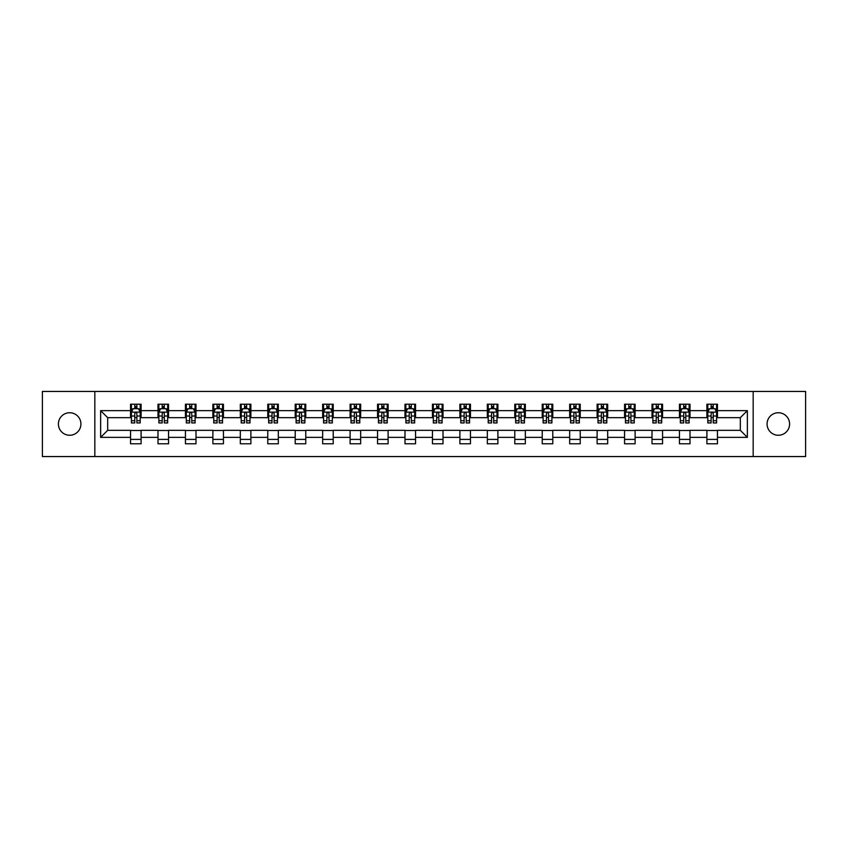 <?xml version="1.0" encoding="UTF-8"?>
<svg xmlns="http://www.w3.org/2000/svg" width="848" height="848" viewBox="0 0 848 848"><rect width="100%" height="100%" fill="white"/><g stroke="black" fill="none" stroke-linecap="round" stroke-linejoin="round"><path stroke-width="1.27" d="M778.326 412.743A11.257 11.257 0 0 0 767.069 424A11.257 11.257 0 0 0 778.326 435.257A11.257 11.257 0 0 0 789.594 424A11.257 11.257 0 0 0 778.326 412.743M69.674 412.743A11.257 11.257 0 0 0 58.406 424A11.257 11.257 0 0 0 69.674 435.257A11.257 11.257 0 0 0 80.931 424A11.257 11.257 0 0 0 69.674 412.743M753.172 456.553L805.6 456.553L805.6 391.447L753.172 391.447L753.172 456.553L94.828 456.553L94.828 391.447L42.4 391.447L42.4 456.553L94.828 456.553M753.172 391.447L94.828 391.447M717.461 410.633L717.461 404.21L706.903 404.21L706.903 410.633L690.007 410.633L690.007 404.21L679.46 404.21L679.46 410.633L662.564 410.633L662.564 404.21L652.006 404.21L652.006 410.633L635.12 410.633L635.12 404.21L624.563 404.21L624.563 410.633L607.677 410.633L607.677 404.21L597.119 404.21L597.119 410.633L580.233 410.633L580.233 404.21L569.676 404.21L569.676 410.633L552.779 410.633L552.779 404.21L542.232 404.21L542.232 410.633L525.336 410.633L525.336 404.21L514.778 404.21L514.778 410.633L497.893 410.633L497.893 404.21L487.335 404.21L487.335 410.633L470.449 410.633L470.449 404.21L459.892 404.21L459.892 410.633L443.006 410.633L443.006 404.21L432.448 404.21L432.448 410.633L415.552 410.633L415.552 404.21L404.994 404.21L404.994 410.633L388.108 410.633L388.108 404.21L377.551 404.21L377.551 410.633L360.665 410.633L360.665 404.21L350.107 404.21L350.107 410.633L333.222 410.633L333.222 404.21L322.664 404.21L322.664 410.633L305.768 410.633L305.768 404.21L295.221 404.21L295.221 410.633L278.324 410.633L278.324 404.21L267.767 404.21L267.767 410.633L250.881 410.633L250.881 404.21L240.323 404.21L240.323 410.633L223.437 410.633L223.437 404.21L212.88 404.21L212.88 410.633L195.994 410.633L195.994 404.21L185.436 404.21L185.436 410.633L168.54 410.633L168.54 404.21L157.993 404.21L157.993 410.633L141.097 410.633L141.097 404.21L130.539 404.21L130.539 410.633L100.636 410.633L100.636 437.367L107.675 430.339L130.539 430.339L130.539 443.79L141.097 443.79L141.097 430.339L157.993 430.339L157.993 443.79L168.54 443.79L168.54 430.339L185.436 430.339L185.436 443.79L195.994 443.79L195.994 430.339L212.88 430.339L212.88 443.79L223.437 443.79L223.437 430.339L240.323 430.339L240.323 443.79L250.881 443.79L250.881 430.339L267.767 430.339L267.767 443.79L278.324 443.79L278.324 430.339L295.221 430.339L295.221 443.79L305.768 443.79L305.768 430.339L322.664 430.339L322.664 443.79L333.222 443.79L333.222 430.339L350.107 430.339L350.107 443.79L360.665 443.79L360.665 430.339L377.551 430.339L377.551 443.79L388.108 443.79L388.108 430.339L404.994 430.339L404.994 443.79L415.552 443.79L415.552 430.339L432.448 430.339L432.448 443.79L443.006 443.79L443.006 430.339L459.892 430.339L459.892 443.79L470.449 443.79L470.449 430.339L487.335 430.339L487.335 443.79L497.893 443.79L497.893 430.339L514.778 430.339L514.778 443.79L525.336 443.79L525.336 430.339L542.232 430.339L542.232 443.79L552.779 443.79L552.779 430.339L569.676 430.339L569.676 443.79L580.233 443.79L580.233 430.339L597.119 430.339L597.119 443.79L607.677 443.79L607.677 430.339L624.563 430.339L624.563 443.79L635.12 443.79L635.12 430.339L652.006 430.339L652.006 443.79L662.564 443.79L662.564 430.339L679.46 430.339L679.46 443.79L690.007 443.79L690.007 430.339L706.903 430.339L706.903 443.79L717.461 443.79L717.461 430.339L740.325 430.339L740.325 417.661L717.461 417.661L717.461 410.633L747.364 410.633L747.364 437.367L717.461 437.367M706.903 437.367L690.007 437.367M679.46 437.367L662.564 437.367M652.006 437.367L635.12 437.367M624.563 437.367L607.677 437.367M597.119 437.367L580.233 437.367M569.676 437.367L552.779 437.367M542.232 437.367L525.336 437.367M514.778 437.367L497.893 437.367M487.335 437.367L470.449 437.367M459.892 437.367L443.006 437.367M432.448 437.367L415.552 437.367M404.994 437.367L388.108 437.367M377.551 437.367L360.665 437.367M350.107 437.367L333.222 437.367M322.664 437.367L305.768 437.367M295.221 437.367L278.324 437.367M267.767 437.367L250.881 437.367M240.323 437.367L223.437 437.367M212.88 437.367L195.994 437.367M185.436 437.367L168.54 437.367M157.993 437.367L141.097 437.367M130.539 437.367L100.636 437.367M706.903 410.633L706.903 417.661L690.007 417.661L690.007 410.633M679.46 410.633L679.46 417.661L662.564 417.661L662.564 410.633M652.006 410.633L652.006 417.661L635.12 417.661L635.12 410.633M624.563 410.633L624.563 417.661L607.677 417.661L607.677 410.633M597.119 410.633L597.119 417.661L580.233 417.661L580.233 410.633M569.676 410.633L569.676 417.661L552.779 417.661L552.779 410.633M542.232 410.633L542.232 417.661L525.336 417.661L525.336 410.633M514.778 410.633L514.778 417.661L497.893 417.661L497.893 410.633M487.335 410.633L487.335 417.661L470.449 417.661L470.449 410.633M459.892 410.633L459.892 417.661L443.006 417.661L443.006 410.633M432.448 410.633L432.448 417.661L415.552 417.661L415.552 410.633M404.994 410.633L404.994 417.661L388.108 417.661L388.108 410.633M377.551 410.633L377.551 417.661L360.665 417.661L360.665 410.633M350.107 410.633L350.107 417.661L333.222 417.661L333.222 410.633M322.664 410.633L322.664 417.661L305.768 417.661L305.768 410.633M295.221 410.633L295.221 417.661L278.324 417.661L278.324 410.633M267.767 410.633L267.767 417.661L250.881 417.661L250.881 410.633M240.323 410.633L240.323 417.661L223.437 417.661L223.437 410.633M212.88 410.633L212.88 417.661L195.994 417.661L195.994 410.633M185.436 410.633L185.436 417.661L168.54 417.661L168.54 410.633M157.993 410.633L157.993 417.661L141.097 417.661L141.097 410.633M130.539 410.633L130.539 417.661L107.675 417.661L100.636 410.633M107.675 417.661L107.675 430.339M747.364 437.367L740.325 430.339M740.325 417.661L747.364 410.633M130.539 408.609L131.419 408.609M134.768 408.609L136.878 408.609M140.217 408.609L141.097 408.609M130.539 417.492L131.419 417.492M134.768 417.492L136.878 417.492M140.217 417.492L141.097 417.492M130.539 430.508L141.097 430.508M130.539 439.391L141.097 439.391M157.993 430.508L168.54 430.508M157.993 439.391L168.54 439.391M157.993 408.609L158.873 408.609M162.212 408.609L164.321 408.609M167.66 408.609L168.54 408.609M157.993 417.492L158.873 417.492M162.212 417.492L164.321 417.492M167.66 417.492L168.54 417.492M185.436 430.508L195.994 430.508M185.436 439.391L195.994 439.391M185.436 408.609L186.316 408.609M189.655 408.609L191.765 408.609M195.114 408.609L195.994 408.609M185.436 417.492L186.316 417.492M189.655 417.492L191.765 417.492M195.114 417.492L195.994 417.492M212.88 430.508L223.437 430.508M212.88 439.391L223.437 439.391M212.88 408.609L213.76 408.609M217.099 408.609L219.208 408.609M222.558 408.609L223.437 408.609M212.88 417.492L213.76 417.492M217.099 417.492L219.208 417.492M222.558 417.492L223.437 417.492M240.323 430.508L250.881 430.508M240.323 439.391L250.881 439.391M240.323 408.609L241.203 408.609M244.553 408.609L246.662 408.609M250.001 408.609L250.881 408.609M240.323 417.492L241.203 417.492M244.553 417.492L246.662 417.492M250.001 417.492L250.881 417.492M267.767 430.508L278.324 430.508M267.767 439.391L278.324 439.391M267.767 408.609L268.646 408.609M271.996 408.609L274.105 408.609M277.444 408.609L278.324 408.609M267.767 417.492L268.646 417.492M271.996 417.492L274.105 417.492M277.444 417.492L278.324 417.492M295.221 430.508L305.768 430.508M295.221 439.391L305.768 439.391M295.221 408.609L296.1 408.609M299.439 408.609L301.549 408.609M304.888 408.609L305.768 408.609M295.221 417.492L296.1 417.492M299.439 417.492L301.549 417.492M304.888 417.492L305.768 417.492M322.664 430.508L333.222 430.508M322.664 439.391L333.222 439.391M322.664 408.609L323.544 408.609M326.883 408.609L328.992 408.609M332.342 408.609L333.222 408.609M322.664 417.492L323.544 417.492M326.883 417.492L328.992 417.492M332.342 417.492L333.222 417.492M350.107 430.508L360.665 430.508M350.107 439.391L360.665 439.391M350.107 408.609L350.987 408.609M354.326 408.609L356.446 408.609M359.785 408.609L360.665 408.609M350.107 417.492L350.987 417.492M354.326 417.492L356.446 417.492M359.785 417.492L360.665 417.492M377.551 430.508L388.108 430.508M377.551 439.391L388.108 439.391M377.551 408.609L378.431 408.609M381.78 408.609L383.89 408.609M387.229 408.609L388.108 408.609M377.551 417.492L378.431 417.492M381.78 417.492L383.89 417.492M387.229 417.492L388.108 417.492M404.994 430.508L415.552 430.508M404.994 439.391L415.552 439.391M404.994 408.609L405.874 408.609M409.224 408.609L411.333 408.609M414.672 408.609L415.552 408.609M404.994 417.492L405.874 417.492M409.224 417.492L411.333 417.492M414.672 417.492L415.552 417.492M432.448 430.508L443.006 430.508M432.448 439.391L443.006 439.391M432.448 408.609L433.328 408.609M436.667 408.609L438.776 408.609M442.126 408.609L443.006 408.609M432.448 417.492L433.328 417.492M436.667 417.492L438.776 417.492M442.126 417.492L443.006 417.492M459.892 430.508L470.449 430.508M459.892 439.391L470.449 439.391M459.892 408.609L460.771 408.609M464.11 408.609L466.22 408.609M469.569 408.609L470.449 408.609M459.892 417.492L460.771 417.492M464.11 417.492L466.22 417.492M469.569 417.492L470.449 417.492M487.335 430.508L497.893 430.508M487.335 439.391L497.893 439.391M487.335 408.609L488.215 408.609M491.554 408.609L493.674 408.609M497.013 408.609L497.893 408.609M487.335 417.492L488.215 417.492M491.554 417.492L493.674 417.492M497.013 417.492L497.893 417.492M514.778 430.508L525.336 430.508M514.778 439.391L525.336 439.391M514.778 408.609L515.658 408.609M519.008 408.609L521.117 408.609M524.456 408.609L525.336 408.609M514.778 417.492L515.658 417.492M519.008 417.492L521.117 417.492M524.456 417.492L525.336 417.492M542.232 430.508L552.779 430.508M542.232 439.391L552.779 439.391M542.232 408.609L543.112 408.609M546.451 408.609L548.561 408.609M551.9 408.609L552.779 408.609M542.232 417.492L543.112 417.492M546.451 417.492L548.561 417.492M551.9 417.492L552.779 417.492M569.676 430.508L580.233 430.508M569.676 439.391L580.233 439.391M569.676 408.609L570.556 408.609M573.895 408.609L576.004 408.609M579.354 408.609L580.233 408.609M569.676 417.492L570.556 417.492M573.895 417.492L576.004 417.492M579.354 417.492L580.233 417.492M597.119 430.508L607.677 430.508M597.119 439.391L607.677 439.391M597.119 408.609L597.999 408.609M601.338 408.609L603.447 408.609M606.797 408.609L607.677 408.609M597.119 417.492L597.999 417.492M601.338 417.492L603.447 417.492M606.797 417.492L607.677 417.492M624.563 430.508L635.12 430.508M624.563 439.391L635.12 439.391M624.563 408.609L625.442 408.609M628.792 408.609L630.901 408.609M634.24 408.609L635.12 408.609M624.563 417.492L625.442 417.492M628.792 417.492L630.901 417.492M634.24 417.492L635.12 417.492M652.006 430.508L662.564 430.508M652.006 439.391L662.564 439.391M652.006 408.609L652.886 408.609M656.235 408.609L658.345 408.609M661.684 408.609L662.564 408.609M652.006 417.492L652.886 417.492M656.235 417.492L658.345 417.492M661.684 417.492L662.564 417.492M679.46 430.508L690.007 430.508M679.46 439.391L690.007 439.391M679.46 408.609L680.34 408.609M683.679 408.609L685.788 408.609M689.127 408.609L690.007 408.609M679.46 417.492L680.34 417.492M683.679 417.492L685.788 417.492M689.127 417.492L690.007 417.492M706.903 430.508L717.461 430.508M706.903 439.391L717.461 439.391M706.903 408.609L707.783 408.609M711.122 408.609L713.232 408.609M716.581 408.609L717.461 408.609M706.903 417.492L707.783 417.492M711.122 417.492L713.232 417.492M716.581 417.492L717.461 417.492M136.878 406.499L134.768 406.499M140.217 420.735L136.878 420.735L136.878 422.94L140.217 422.94L140.217 412.213L138.457 408.694L133.178 408.694L131.419 412.213L131.419 422.94L134.768 422.94L134.768 420.735L131.419 420.735M131.419 412.213L131.419 404.21M140.217 412.213L140.217 404.21M134.768 408.694L134.768 404.21M136.878 404.21L136.878 408.694M136.878 420.735L136.878 413.527C136.178 412.181 135.468 412.181 134.768 413.527L134.768 420.735M164.321 406.499L162.212 406.499M167.66 420.735L164.321 420.735L164.321 422.94L167.66 422.94L167.66 412.213L165.901 408.694L160.632 408.694L158.873 412.213L158.873 422.94L162.212 422.94L162.212 420.735L158.873 420.735M158.873 412.213L158.873 404.21M167.66 412.213L167.66 404.21M162.212 408.694L162.212 404.21M164.321 404.21L164.321 408.694M164.321 420.735L164.321 413.527C163.622 412.181 162.911 412.181 162.212 413.527L162.212 420.735M191.765 406.499L189.655 406.499M195.114 420.735L191.765 420.735L191.765 422.94L195.114 422.94L195.114 412.213L193.355 408.694L188.076 408.694L186.316 412.213L186.316 422.94L189.655 422.94L189.655 420.735L186.316 420.735M186.316 412.213L186.316 404.21M195.114 412.213L195.114 404.21M189.655 408.694L189.655 404.21M191.765 404.21L191.765 408.694M191.765 420.735L191.765 413.527C191.065 412.181 190.365 412.181 189.655 413.527L189.655 420.735M219.208 406.499L217.099 406.499M222.558 420.735L219.208 420.735L219.208 422.94L222.558 422.94L222.558 412.213L220.798 408.694L215.519 408.694L213.76 412.213L213.76 422.94L217.099 422.94L217.099 420.735L213.76 420.735M213.76 412.213L213.76 404.21M222.558 412.213L222.558 404.21M217.099 408.694L217.099 404.21M219.208 404.21L219.208 408.694M219.208 420.735L219.208 413.527C218.508 412.181 217.809 412.181 217.099 413.527L217.099 420.735M246.662 406.499L244.553 406.499M250.001 420.735L246.662 420.735L246.662 422.94L250.001 422.94L250.001 412.213L248.241 408.694L242.963 408.694L241.203 412.213L241.203 422.94L244.553 422.94L244.553 420.735L241.203 420.735M241.203 412.213L241.203 404.21M250.001 412.213L250.001 404.21M244.553 408.694L244.553 404.21M246.662 404.21L246.662 408.694M246.662 420.735L246.662 413.527C245.952 412.181 245.252 412.181 244.553 413.527L244.553 420.735M274.105 406.499L271.996 406.499M277.444 420.735L274.105 420.735L274.105 422.94L277.444 422.94L277.444 412.213L275.685 408.694L270.406 408.694L268.646 412.213L268.646 422.94L271.996 422.94L271.996 420.735L268.646 420.735M268.646 412.213L268.646 404.21M277.444 412.213L277.444 404.21M271.996 408.694L271.996 404.21M274.105 404.21L274.105 408.694M274.105 420.735L274.105 413.527C273.406 412.181 272.696 412.181 271.996 413.527L271.996 420.735M301.549 406.499L299.439 406.499M304.888 420.735L301.549 420.735L301.549 422.94L304.888 422.94L304.888 412.213L303.139 408.694L297.86 408.694L296.1 412.213L296.1 422.94L299.439 422.94L299.439 420.735L296.1 420.735M296.1 412.213L296.1 404.21M304.888 412.213L304.888 404.21M299.439 408.694L299.439 404.21M301.549 404.21L301.549 408.694M301.549 420.735L301.549 413.527C300.849 412.181 300.139 412.181 299.439 413.527L299.439 420.735M328.992 406.499L326.883 406.499M332.342 420.735L328.992 420.735L328.992 422.94L332.342 422.94L332.342 412.213L330.582 408.694L325.303 408.694L323.544 412.213L323.544 422.94L326.883 422.94L326.883 420.735L323.544 420.735M323.544 412.213L323.544 404.21M332.342 412.213L332.342 404.21M326.883 408.694L326.883 404.21M328.992 404.21L328.992 408.694M328.992 420.735L328.992 413.527C328.293 412.181 327.593 412.181 326.883 413.527L326.883 420.735M356.446 406.499L354.326 406.499M359.785 420.735L356.446 420.735L356.446 422.94L359.785 422.94L359.785 412.213L358.026 408.694L352.747 408.694L350.987 412.213L350.987 422.94L354.326 422.94L354.326 420.735L350.987 420.735M350.987 412.213L350.987 404.21M359.785 412.213L359.785 404.21M354.326 408.694L354.326 404.21M356.446 404.21L356.446 408.694M356.446 420.735L356.446 413.527C355.736 412.181 355.036 412.181 354.326 413.527L354.326 420.735M383.89 406.499L381.78 406.499M387.229 420.735L383.89 420.735L383.89 422.94L387.229 422.94L387.229 412.213L385.469 408.694L380.19 408.694L378.431 412.213L378.431 422.94L381.78 422.94L381.78 420.735L378.431 420.735M378.431 412.213L378.431 404.21M387.229 412.213L387.229 404.21M381.78 408.694L381.78 404.21M383.89 404.21L383.89 408.694M383.89 420.735L383.89 413.527C383.179 412.181 382.48 412.181 381.78 413.527L381.78 420.735M411.333 406.499L409.224 406.499M414.672 420.735L411.333 420.735L411.333 422.94L414.672 422.94L414.672 412.213L412.912 408.694L407.634 408.694L405.874 412.213L405.874 422.94L409.224 422.94L409.224 420.735L405.874 420.735M405.874 412.213L405.874 404.21M414.672 412.213L414.672 404.21M409.224 408.694L409.224 404.21M411.333 404.21L411.333 408.694M411.333 420.735L411.333 413.527C410.633 412.181 409.923 412.181 409.224 413.527L409.224 420.735M438.776 406.499L436.667 406.499M442.126 420.735L438.776 420.735L438.776 422.94L442.126 422.94L442.126 412.213L440.366 408.694L435.088 408.694L433.328 412.213L433.328 422.94L436.667 422.94L436.667 420.735L433.328 420.735M433.328 412.213L433.328 404.21M442.126 412.213L442.126 404.21M436.667 408.694L436.667 404.21M438.776 404.21L438.776 408.694M438.776 420.735L438.776 413.527C438.077 412.181 437.377 412.181 436.667 413.527L436.667 420.735M466.22 406.499L464.11 406.499M469.569 420.735L466.22 420.735L466.22 422.94L469.569 422.94L469.569 412.213L467.81 408.694L462.531 408.694L460.771 412.213L460.771 422.94L464.11 422.94L464.11 420.735L460.771 420.735M460.771 412.213L460.771 404.21M469.569 412.213L469.569 404.21M464.11 408.694L464.11 404.21M466.22 404.21L466.22 408.694M466.22 420.735L466.22 413.527C465.52 412.181 464.821 412.181 464.11 413.527L464.11 420.735M493.674 406.499L491.554 406.499M497.013 420.735L493.674 420.735L493.674 422.94L497.013 422.94L497.013 412.213L495.253 408.694L489.974 408.694L488.215 412.213L488.215 422.94L491.554 422.94L491.554 420.735L488.215 420.735M488.215 412.213L488.215 404.21M497.013 412.213L497.013 404.21M491.554 408.694L491.554 404.21M493.674 404.21L493.674 408.694M493.674 420.735L493.674 413.527C492.964 412.181 492.264 412.181 491.554 413.527L491.554 420.735M521.117 406.499L519.008 406.499M524.456 420.735L521.117 420.735L521.117 422.94L524.456 422.94L524.456 412.213L522.697 408.694L517.418 408.694L515.658 412.213L515.658 422.94L519.008 422.94L519.008 420.735L515.658 420.735M515.658 412.213L515.658 404.21M524.456 412.213L524.456 404.21M519.008 408.694L519.008 404.21M521.117 404.21L521.117 408.694M521.117 420.735L521.117 413.527C520.418 412.181 519.707 412.181 519.008 413.527L519.008 420.735M548.561 406.499L546.451 406.499M551.9 420.735L548.561 420.735L548.561 422.94L551.9 422.94L551.9 412.213L550.14 408.694L544.861 408.694L543.112 412.213L543.112 422.94L546.451 422.94L546.451 420.735L543.112 420.735M543.112 412.213L543.112 404.21M551.9 412.213L551.9 404.21M546.451 408.694L546.451 404.21M548.561 404.21L548.561 408.694M548.561 420.735L548.561 413.527C547.861 412.181 547.151 412.181 546.451 413.527L546.451 420.735M576.004 406.499L573.895 406.499M579.354 420.735L576.004 420.735L576.004 422.94L579.354 422.94L579.354 412.213L577.594 408.694L572.315 408.694L570.556 412.213L570.556 422.94L573.895 422.94L573.895 420.735L570.556 420.735M570.556 412.213L570.556 404.21M579.354 412.213L579.354 404.21M573.895 408.694L573.895 404.21M576.004 404.21L576.004 408.694M576.004 420.735L576.004 413.527C575.304 412.181 574.605 412.181 573.895 413.527L573.895 420.735M603.447 406.499L601.338 406.499M606.797 420.735L603.447 420.735L603.447 422.94L606.797 422.94L606.797 412.213L605.037 408.694L599.759 408.694L597.999 412.213L597.999 422.94L601.338 422.94L601.338 420.735L597.999 420.735M597.999 412.213L597.999 404.21M606.797 412.213L606.797 404.21M601.338 408.694L601.338 404.21M603.447 404.21L603.447 408.694M603.447 420.735L603.447 413.527C602.748 412.181 602.048 412.181 601.338 413.527L601.338 420.735M630.901 406.499L628.792 406.499M634.24 420.735L630.901 420.735L630.901 422.94L634.24 422.94L634.24 412.213L632.481 408.694L627.202 408.694L625.442 412.213L625.442 422.94L628.792 422.94L628.792 420.735L625.442 420.735M625.442 412.213L625.442 404.21M634.24 412.213L634.24 404.21M628.792 408.694L628.792 404.21M630.901 404.21L630.901 408.694M630.901 420.735L630.901 413.527C630.191 412.181 629.492 412.181 628.792 413.527L628.792 420.735M658.345 406.499L656.235 406.499M661.684 420.735L658.345 420.735L658.345 422.94L661.684 422.94L661.684 412.213L659.924 408.694L654.645 408.694L652.886 412.213L652.886 422.94L656.235 422.94L656.235 420.735L652.886 420.735M652.886 412.213L652.886 404.21M661.684 412.213L661.684 404.21M656.235 408.694L656.235 404.21M658.345 404.21L658.345 408.694M658.345 420.735L658.345 413.527C657.645 412.181 656.935 412.181 656.235 413.527L656.235 420.735M685.788 406.499L683.679 406.499M689.127 420.735L685.788 420.735L685.788 422.94L689.127 422.94L689.127 412.213L687.368 408.694L682.099 408.694L680.34 412.213L680.34 422.94L683.679 422.94L683.679 420.735L680.34 420.735M680.34 412.213L680.34 404.21M689.127 412.213L689.127 404.21M683.679 408.694L683.679 404.21M685.788 404.21L685.788 408.694M685.788 420.735L685.788 413.527C685.089 412.181 684.378 412.181 683.679 413.527L683.679 420.735M713.232 406.499L711.122 406.499M716.581 420.735L713.232 420.735L713.232 422.94L716.581 422.94L716.581 412.213L714.822 408.694L709.543 408.694L707.783 412.213L707.783 422.94L711.122 422.94L711.122 420.735L707.783 420.735M707.783 412.213L707.783 404.21M716.581 412.213L716.581 404.21M711.122 408.694L711.122 404.21M713.232 404.21L713.232 408.694M713.232 420.735L713.232 413.527C712.532 412.181 711.832 412.181 711.122 413.527L711.122 420.735M140.174 412.128L131.461 412.128M131.419 408.906L133.072 408.906M138.563 408.906L140.217 408.906M134.768 416.018L131.419 416.018M140.217 416.018L136.878 416.018M136.878 407.612L134.768 407.612M167.618 412.128L158.915 412.128M158.873 408.906L160.526 408.906M166.007 408.906L167.66 408.906M162.212 416.018L158.873 416.018M167.66 416.018L164.321 416.018M164.321 407.612L162.212 407.612M195.061 412.128L186.359 412.128M186.316 408.906L187.97 408.906M193.461 408.906L195.114 408.906M189.655 416.018L186.316 416.018M195.114 416.018L191.765 416.018M191.765 407.612L189.655 407.612M222.515 412.128L213.802 412.128M213.76 408.906L215.413 408.906M220.904 408.906L222.558 408.906M217.099 416.018L213.76 416.018M222.558 416.018L219.208 416.018M219.208 407.612L217.099 407.612M249.959 412.128L241.245 412.128M241.203 408.906L242.857 408.906M248.347 408.906L250.001 408.906M244.553 416.018L241.203 416.018M250.001 416.018L246.662 416.018M246.662 407.612L244.553 407.612M277.402 412.128L268.699 412.128M268.646 408.906L270.3 408.906M275.791 408.906L277.444 408.906M271.996 416.018L268.646 416.018M277.444 416.018L274.105 416.018M274.105 407.612L271.996 407.612M304.845 412.128L296.143 412.128M296.1 408.906L297.754 408.906M303.234 408.906L304.888 408.906M299.439 416.018L296.1 416.018M304.888 416.018L301.549 416.018M301.549 407.612L299.439 407.612M332.299 412.128L323.586 412.128M323.544 408.906L325.197 408.906M330.688 408.906L332.342 408.906M326.883 416.018L323.544 416.018M332.342 416.018L328.992 416.018M328.992 407.612L326.883 407.612M359.743 412.128L351.03 412.128M350.987 408.906L352.641 408.906M358.132 408.906L359.785 408.906M354.326 416.018L350.987 416.018M359.785 416.018L356.446 416.018M356.446 407.612L354.326 407.612M387.186 412.128L378.473 412.128M378.431 408.906L380.084 408.906M385.575 408.906L387.229 408.906M381.78 416.018L378.431 416.018M387.229 416.018L383.89 416.018M383.89 407.612L381.78 407.612M414.63 412.128L405.927 412.128M405.874 408.906L407.528 408.906M413.018 408.906L414.672 408.906M409.224 416.018L405.874 416.018M414.672 416.018L411.333 416.018M411.333 407.612L409.224 407.612M442.073 412.128L433.37 412.128M433.328 408.906L434.982 408.906M440.472 408.906L442.126 408.906M436.667 416.018L433.328 416.018M442.126 416.018L438.776 416.018M438.776 407.612L436.667 407.612M469.527 412.128L460.814 412.128M460.771 408.906L462.425 408.906M467.916 408.906L469.569 408.906M464.11 416.018L460.771 416.018M469.569 416.018L466.22 416.018M466.22 407.612L464.11 407.612M496.97 412.128L488.257 412.128M488.215 408.906L489.868 408.906M495.359 408.906L497.013 408.906M491.554 416.018L488.215 416.018M497.013 416.018L493.674 416.018M493.674 407.612L491.554 407.612M524.414 412.128L515.701 412.128M515.658 408.906L517.312 408.906M522.803 408.906L524.456 408.906M519.008 416.018L515.658 416.018M524.456 416.018L521.117 416.018M521.117 407.612L519.008 407.612M551.857 412.128L543.155 412.128M543.112 408.906L544.766 408.906M550.246 408.906L551.9 408.906M546.451 416.018L543.112 416.018M551.9 416.018L548.561 416.018M548.561 407.612L546.451 407.612M579.301 412.128L570.598 412.128M570.556 408.906L572.209 408.906M577.7 408.906L579.354 408.906M573.895 416.018L570.556 416.018M579.354 416.018L576.004 416.018M576.004 407.612L573.895 407.612M606.755 412.128L598.041 412.128M597.999 408.906L599.653 408.906M605.143 408.906L606.797 408.906M601.338 416.018L597.999 416.018M606.797 416.018L603.447 416.018M603.447 407.612L601.338 407.612M634.198 412.128L625.485 412.128M625.442 408.906L627.096 408.906M632.587 408.906L634.24 408.906M628.792 416.018L625.442 416.018M634.24 416.018L630.901 416.018M630.901 407.612L628.792 407.612M661.641 412.128L652.939 412.128M652.886 408.906L654.539 408.906M660.03 408.906L661.684 408.906M656.235 416.018L652.886 416.018M661.684 416.018L658.345 416.018M658.345 407.612L656.235 407.612M689.085 412.128L680.382 412.128M680.34 408.906L681.993 408.906M687.474 408.906L689.127 408.906M683.679 416.018L680.34 416.018M689.127 416.018L685.788 416.018M685.788 407.612L683.679 407.612M716.539 412.128L707.826 412.128M707.783 408.906L709.437 408.906M714.928 408.906L716.581 408.906M711.122 416.018L707.783 416.018M716.581 416.018L713.232 416.018M713.232 407.612L711.122 407.612"/></g></svg>
